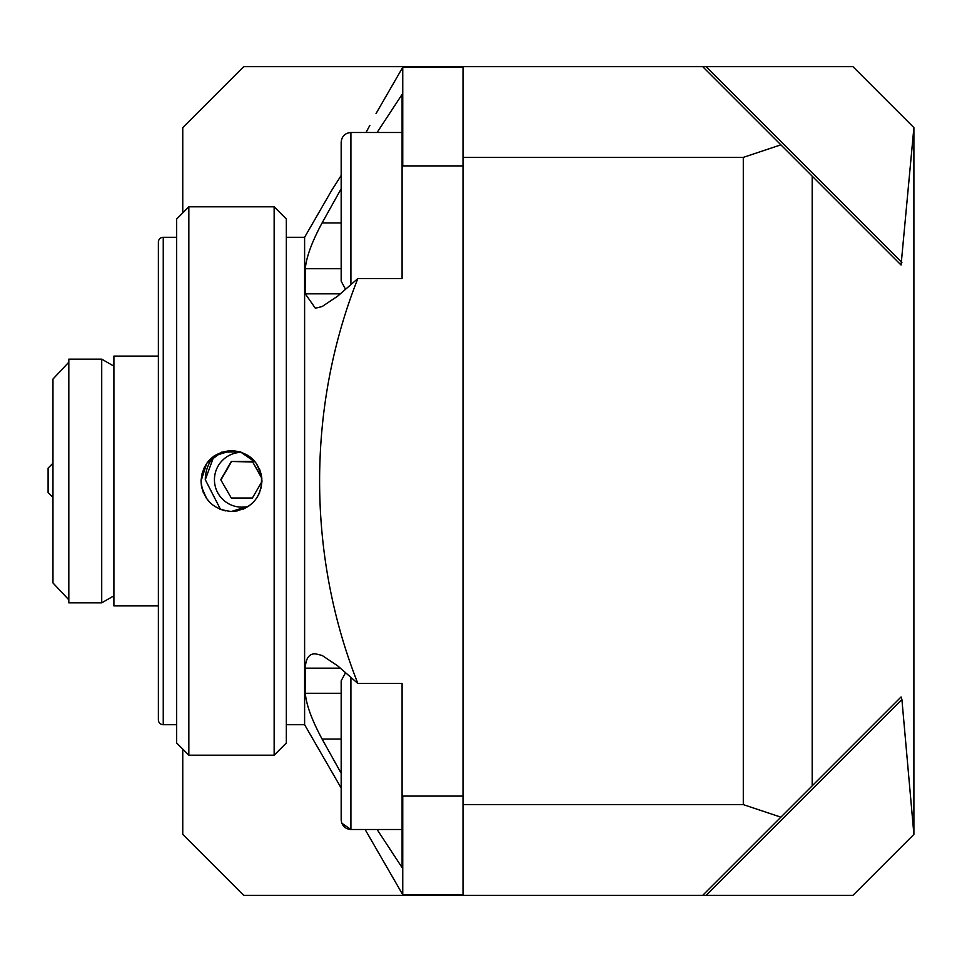 <?xml version="1.0" encoding="UTF-8"?>
<svg xmlns="http://www.w3.org/2000/svg" width="962" height="962" viewBox="0 0 962 962"><rect width="100%" height="100%" fill="white"/><g stroke="black" fill="none" stroke-linecap="round" stroke-linejoin="round"><path stroke-width="1.44" d="M812.181 176.154L901.069 265.043L913.9 127.609L913.9 834.391L901.911 699.554L706.156 895.321L463.023 895.321L463.023 804.629L743.301 804.629L743.301 157.371L780.867 144.841L812.181 176.154L812.181 785.846L901.069 696.957L901.911 699.554M463.023 804.629L463.023 157.371L743.301 157.371M901.911 262.446L706.156 66.679L243.687 66.679L182.756 127.609L182.756 212.915M706.156 66.679L852.969 66.679L913.9 127.609M702.705 66.679L780.867 144.841M463.023 157.371L463.023 66.679M463.023 895.321L243.687 895.321L182.756 834.391L182.756 749.085M913.9 834.391L852.969 895.321L702.705 895.321L780.867 817.159L743.301 804.629M812.181 785.846L780.867 817.159M341.173 188.756L322.102 222.919C311.88 241.919 306.277 257.191 305.315 268.711L305.315 293.831L315.32 308.201L322.102 306.565L337.722 296.116L357.864 278.535C307.034 406.685 306.674 554.184 357.864 683.465L337.722 665.884L322.102 655.435L315.32 653.799C309.018 653.715 305.688 658.501 305.315 668.169L305.315 693.289C306.277 704.809 311.88 720.081 322.102 739.081L341.173 773.244M366.017 132.491L369.853 125.349M341.173 175.469L331.698 190.368L341.173 175.469L341.173 142.232L341.173 281.157L345.538 289.285M261.375 475.036L259.632 469.324M255.651 462.433L240.344 451.851L221.705 452.152L206.758 463.227L201.034 481C202.838 462.494 212.999 452.332 231.493 450.541C249.988 452.32 260.149 462.481 261.965 481C260.149 499.506 250 509.668 231.493 511.459C212.999 509.68 202.85 499.518 201.034 481L201.407 485.762M463.023 894.708L402.753 894.708L402.753 796.091L463.023 796.091L463.023 165.909L402.753 165.909L402.092 167.412L402.092 94.396L377.092 132.491M163.251 237.289A4.87 4.87 0 0 0 158.381 242.159L158.381 719.841A4.87 4.87 0 0 0 163.251 724.711L163.251 237.289L176.659 237.289M201.623 486.964L203.355 492.676M206.169 497.931L210.197 502.777M219.829 509.138L225.553 510.882M231.517 511.459L237.458 510.87M243.194 509.126L248.424 506.337M248.593 506.216L253.054 502.525M256.818 497.931L259.644 492.664M261.375 486.952L261.556 476.082M286.327 724.711L304.605 724.711L304.605 237.289L286.327 237.289M176.659 724.711L163.251 724.711M304.605 724.711L341.173 788.034M365.115 829.509L402.753 894.708M377.092 829.509L402.092 867.604L402.092 794.588L402.753 796.091M402.753 165.909L402.753 67.292L376.022 113.6M304.605 237.289L331.698 190.368M357.864 683.465L402.092 683.465L402.092 794.588M357.864 278.535L402.092 278.535L402.092 167.412M350.914 677.404L350.914 829.509C344.997 828.931 341.75 825.685 341.173 819.768L341.173 680.843L345.538 672.715M402.092 278.535L402.092 261.183M101.719 602.849L68.819 602.861L68.819 359.139L101.719 359.139L101.719 602.849L113.901 595.827M68.819 362.193L52.97 379.052L52.97 582.948L68.819 599.807M220.502 509.415L205.291 479.701L213.973 456.072M52.97 463.239L48.1 468.121L48.1 492.484L52.97 497.366M158.381 356.096L113.901 356.096L113.901 605.904L158.381 605.904M248.364 506.361A27.417 27.417 180 0 1 214.442 479.785A27.417 27.417 180 0 1 241.763 452.32M205.291 479.761A36.556 36.556 180 0 1 214.201 455.928M261.953 481.469L252.405 498.015L231.301 498.015L220.743 479.737L231.301 461.459L252.405 461.459L261.784 477.693M261.844 478.379L252.405 461.459M252.405 462.025L231.301 461.459M231.301 462.025L220.911 480.014M201.659 474.843L204.533 466.823M214.153 455.952L231.493 450.541M256.289 463.299L261.219 474.326M261.327 487.157L258.465 495.177M248.833 506.048L231.493 511.459M274.146 755.182L274.146 206.818L286.327 219.011L286.327 742.989L274.146 755.182L188.841 755.182L188.841 206.818L176.659 219.011L176.659 742.989L188.841 755.182M206.71 498.701L201.707 487.397M458.152 895.321L458.152 894.708M458.152 67.292L458.152 66.679M322.102 222.919L341.173 222.919M305.315 268.711L341.173 268.711M305.315 293.831L340.344 293.831M305.315 668.169L340.344 668.169M305.315 693.289L341.173 693.289M322.102 739.081L341.173 739.081M402.092 132.491L350.914 132.491L350.914 284.596M463.023 67.292L402.753 67.292M341.173 142.051L341.173 142.232C341.75 136.315 344.997 133.069 350.914 132.491L350.505 132.491M348.821 132.72L346.067 133.778M345.49 134.139L343.374 136.063M342.52 137.289L341.582 139.442M402.092 829.509L350.914 829.509L341.787 823.195M113.901 366.173L101.719 359.139M274.146 206.818L188.841 206.818"/></g></svg>
